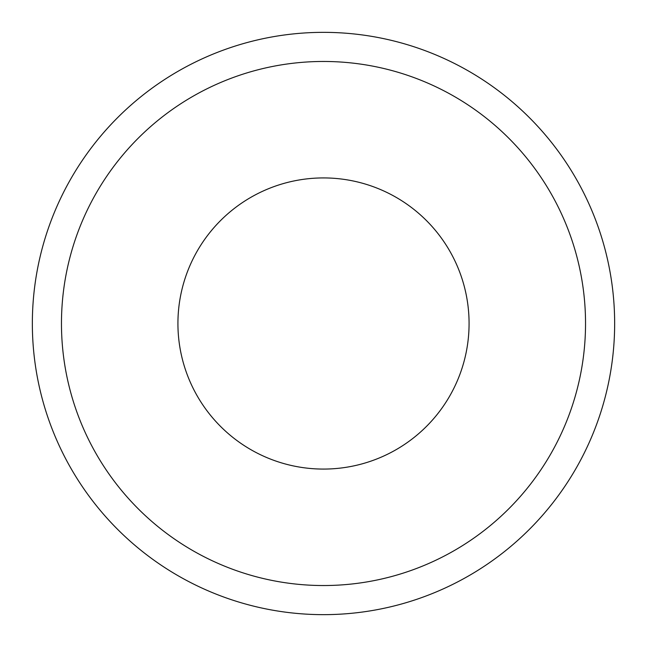 <?xml version="1.0" encoding="UTF-8"?>
<svg xmlns="http://www.w3.org/2000/svg" width="647" height="647" viewBox="0 0 647 647"><rect width="100%" height="100%" fill="white"/><g stroke="black" fill="none" stroke-linecap="round" stroke-linejoin="round"><path stroke-width="0.97" d="M323.5 469.075A145.575 145.575 0 0 1 177.925 323.5A145.575 145.575 0 0 1 323.5 177.925A145.575 145.575 0 0 1 469.075 323.5A145.575 145.575 0 0 1 323.5 469.075M614.65 323.5A291.15 291.15 0 0 1 323.5 614.65A291.15 291.15 0 0 1 32.35 323.5A291.15 291.15 0 0 1 323.5 32.35A291.15 291.15 0 0 1 614.65 323.5A291.15 291.15 0 0 0 323.5 32.35A291.15 291.15 0 0 0 32.35 323.5M61.465 323.5A262.035 262.035 0 0 0 323.5 585.535A262.035 262.035 0 0 0 585.535 323.5A262.035 262.035 0 0 0 323.5 61.465A262.035 262.035 0 0 0 61.465 323.5"/></g></svg>
